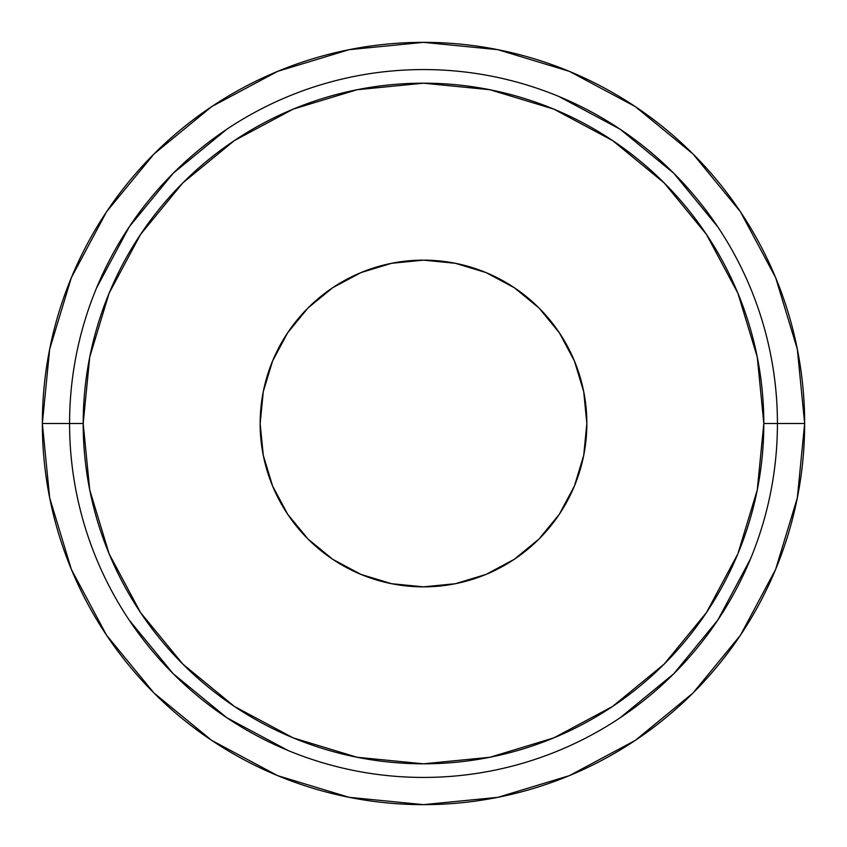 <?xml version="1.0" encoding="UTF-8"?>
<svg xmlns="http://www.w3.org/2000/svg" width="847" height="847" viewBox="0 0 847 847"><rect width="100%" height="100%" fill="white"/><g stroke="black" fill="none" stroke-linecap="round" stroke-linejoin="round"><path stroke-width="1.27" d="M635.261 106.584L693.015 153.985L635.261 106.584L569.364 71.36L497.856 49.677L423.5 42.35L349.144 49.677L277.636 71.36L211.739 106.584L153.985 153.985L106.584 211.739L71.36 277.636L49.677 349.144L42.35 423.5L69.57 423.5A353.93 353.93 0 0 1 423.5 69.57A353.93 353.93 0 0 1 777.43 423.5L763.814 423.5A340.314 340.314 0 0 1 423.5 763.814A340.314 340.314 0 0 1 83.186 423.5L69.57 423.5A353.93 353.93 0 0 0 423.5 777.43A353.93 353.93 0 0 0 777.43 423.5A353.93 353.93 0 0 1 423.5 777.43A353.93 353.93 0 0 1 69.57 423.5L42.35 423.5A381.15 381.15 0 0 0 423.5 804.65A381.15 381.15 0 0 0 804.65 423.5L777.43 423.5L804.65 423.5L797.323 349.144L775.64 277.636L740.416 211.739L693.015 153.985L740.342 211.644M260.145 423.5A163.355 163.355 0 0 1 423.5 260.145A163.355 163.355 0 0 1 586.855 423.5L583.71 391.632L574.414 360.991L559.316 332.744L539.01 307.99L514.256 287.684L486.009 272.586L455.368 263.29L423.5 260.145L391.632 263.29L360.991 272.586L332.744 287.684L307.99 307.99L287.684 332.744L272.586 360.991L263.29 391.632L260.145 423.5L263.29 455.368L272.586 486.009L287.684 514.256L307.99 539.01L332.744 559.316L360.991 574.414L391.632 583.71L423.5 586.855L455.368 583.71L486.009 574.414L514.256 559.316L539.01 539.01L559.316 514.256L574.414 486.009L583.71 455.368L586.855 423.5A163.355 163.355 0 0 1 423.5 586.855A163.355 163.355 0 0 1 260.145 423.5M692.962 153.942L635.494 106.743M106.584 211.739L153.985 153.985L106.658 211.634L153.985 153.985L211.634 106.658M211.739 740.416L153.985 693.015L211.739 740.416L277.636 775.64L349.144 797.323L423.5 804.65L497.856 797.323L569.364 775.64L635.261 740.416L693.015 693.015L740.416 635.261L775.64 569.364L797.323 497.856L804.65 423.5A381.15 381.15 0 0 0 423.5 42.35A381.15 381.15 0 0 0 42.35 423.5L49.677 497.856L71.36 569.364L106.584 635.261L153.985 693.015L211.644 740.342L153.985 693.015L106.658 635.356M740.416 635.261L693.015 693.015L740.342 635.366L693.015 693.015L635.366 740.342M691.396 152.375L695.789 156.79M717.78 226.869L673.767 173.233L620.131 129.22L673.767 173.233L717.78 226.869M226.869 129.22L173.233 173.233L129.22 226.869L173.233 173.233L226.869 129.22M129.22 620.131L173.233 673.767L226.869 717.78L173.233 673.767L129.22 620.131M620.131 717.78L673.767 673.767L717.78 620.131L673.767 673.767L620.131 717.78M740.416 211.739L693.015 153.985L635.356 106.658L693.015 153.985L635.356 106.658L693.015 153.985L740.416 211.739L693.015 153.985M211.739 106.584L153.985 153.985L211.739 106.584L153.985 153.985L211.739 106.584L153.985 153.985L106.658 211.634M106.584 635.261L153.985 693.015L106.584 635.261L153.985 693.015L106.584 635.261L153.985 693.015L211.644 740.342M635.261 740.416L693.015 693.015L635.261 740.416L693.015 693.015L635.261 740.416L693.015 693.015L740.342 635.366M129.22 226.869L173.233 173.233L129.22 226.869L173.233 173.233L129.22 226.869L96.516 288.054M620.131 129.22L673.767 173.233L620.131 129.22L673.767 173.233L620.131 129.22L558.946 96.516M717.78 620.131L673.767 673.767L717.78 620.131L673.767 673.767L717.78 620.131L750.484 558.946M226.869 717.78L173.233 673.767L226.869 717.78L173.233 673.767L226.869 717.78L288.054 750.484M763.814 423.5L757.271 489.894L737.906 553.737L706.462 612.572L664.133 664.133L612.572 706.462L553.737 737.906L489.894 757.271L423.5 763.814L357.106 757.271L293.263 737.906L234.428 706.462L182.867 664.133L140.538 612.572L109.094 553.737L89.729 489.894L83.186 423.5L89.729 357.106L109.094 293.263L140.538 234.428L182.867 182.867L234.428 140.538L293.263 109.094L357.106 89.729L423.5 83.186L489.894 89.729L553.737 109.094L612.572 140.538L664.133 182.867L706.462 234.428L737.906 293.263L757.271 357.106L763.814 423.5L777.43 423.5A353.93 353.93 0 0 0 423.5 69.57A353.93 353.93 0 0 0 69.57 423.5L83.186 423.5A340.314 340.314 0 0 1 423.5 83.186A340.314 340.314 0 0 1 763.814 423.5"/></g></svg>
